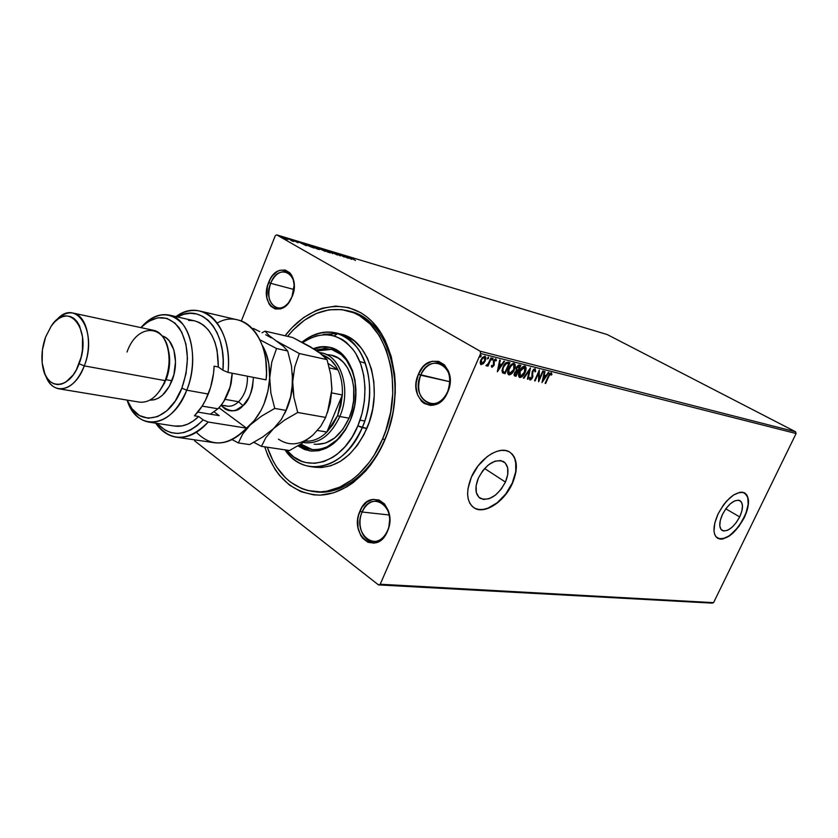 <?xml version="1.0" encoding="UTF-8"?>
<svg xmlns="http://www.w3.org/2000/svg" width="838" height="838" viewBox="0 0 838 838"><rect width="100%" height="100%" fill="white"/><g stroke="black" fill="none" stroke-linecap="round" stroke-linejoin="round"><path stroke-width="1.26" d="M349.76 311.265L349.959 311.317C388.486 319.079 408.515 387.072 384.799 439.468L384.632 440.516C370.616 473.323 344.229 494.724 319.498 495.122C293.237 493.708 274.99 477.618 264.745 446.843L267.992 455.956L275.126 469.479L279.452 475.366L289.445 485.066L300.957 491.676L313.59 494.87L320.189 495.111L333.618 492.807L346.922 486.805L353.353 482.468L365.431 471.27L370.941 464.535L380.599 449.074L384.632 440.516L388.078 431.539L393.032 412.673L395.243 393.294L395.285 383.689L394.614 374.272L391.199 356.401L385.187 340.448L381.29 333.398L371.957 321.467L366.625 316.701L360.937 312.794L348.702 307.63L335.766 306.09L322.63 308.143L316.146 310.469L303.628 317.55L292.074 327.606L285.109 335.766C308.719 304.561 346.094 296.432 371.098 320.619C396.248 344.449 402.858 398.312 384.632 440.516L384.799 439.468C408.839 386.412 387.921 317.696 348.734 311.013M387.481 530.758C398.123 507.692 371.203 488.512 362.142 512.018L359.952 511.128C369.747 485.652 398.94 506.393 387.397 531.439L387.481 530.758C383.93 538.185 379.038 541.798 372.805 541.589C362.498 541.097 356.517 524.2 362.142 512.018C365.735 504.403 370.742 500.768 377.184 501.114C387.208 501.826 393.137 518.586 387.481 530.758L388.801 527.395L389.775 518.753L388.266 510.499L384.506 503.921L379.101 500.024L372.9 499.364L366.835 502.014L361.827 507.535L358.591 515.087L357.805 519.288L358.036 527.751L360.612 535.241L362.676 538.268L367.987 542.291L374.177 543.129L380.326 540.604L383.081 538.174L387.397 531.439C376.943 557.113 348.587 535.273 359.952 511.128L362.142 512.018L389.23 514.982L362.142 512.018C351.646 534.319 377.854 554.431 387.481 530.758M292.2 296.495C301.554 274.644 278.698 261.236 270.653 283.296L268.642 282.448C277.336 258.544 302.13 273.041 291.98 296.757L294.148 285.203L292.944 278.09L291.582 275.147L289.791 272.769L285.203 270.035L279.882 270.286L277.21 271.522L272.319 275.974L270.286 279.012L267.437 286.156L266.83 297.459L268.967 303.754L270.705 306.163L275.22 309.002L280.531 308.897L283.234 307.724L288.209 303.304L291.98 296.757C282.773 320.912 258.638 305.43 268.642 282.448L270.653 283.296C274.592 274.675 279.756 270.884 286.146 271.91C290.692 273.439 293.342 277.556 294.117 284.26M447.649 391.723C458.763 367.61 430.093 350.787 420.666 375.194L418.434 374.261C428.627 347.812 459.716 365.997 447.681 392.184L447.649 391.723C443.26 400.616 437.342 404.607 429.873 403.686C419.293 399.213 416.224 389.712 420.666 375.194C425.096 366.091 431.161 362.089 438.85 363.21C449.168 367.819 452.101 377.33 447.649 391.723L449.943 383.626L450.1 379.237L448.435 371.087L444.402 364.823L438.651 361.398L432.073 361.293L425.662 364.499L422.834 367.191L418.434 374.261L416.224 382.652L416.057 386.957L417.628 394.981L421.524 401.266L424.175 403.434L430.407 405.393L433.749 405.11L440.243 402.02L445.659 396.018L447.681 392.184C436.776 418.906 406.577 399.517 418.434 374.261L449.891 381.74L420.666 375.194C409.719 398.511 437.625 416.35 447.649 391.723M739.692 516.91L725.802 508.834L739.692 516.91L736.204 522.661L731.962 527.353L727.583 530.297L723.728 531.02L720.973 529.417L719.769 525.688L720.303 520.398L722.503 514.354C728.4 503.868 734.193 499.28 739.902 500.6C743.39 503.261 743.316 508.697 739.692 516.91C733.816 527.353 728.023 531.9 722.283 530.559C718.847 527.95 718.92 522.545 722.503 514.354L726.043 508.488L730.369 503.732L734.8 500.82L738.655 500.181L741.347 501.899L742.478 505.691L741.892 510.96L739.692 516.91M505.44 482.049L484.574 468.505L505.44 482.049L501.134 489.256L495.468 495.08L489.266 498.662L483.442 499.448L478.875 497.29L476.298 492.461L476.12 485.694L478.404 478.027C485.977 464.283 494.315 458.774 503.429 461.497C508.697 465.373 509.368 472.223 505.44 482.049C497.887 495.75 489.528 501.197 480.342 498.411C475.209 494.598 474.559 487.81 478.404 478.027L482.793 470.652L488.606 464.734L494.923 461.193L500.757 460.565L505.22 462.901L507.66 467.814L507.723 474.528L505.44 482.049M474.318 508.006L474.099 507.859C484.448 514.616 504.445 501.375 512.259 483.065L512.489 483.212C504.665 501.522 484.668 514.762 474.318 508.006C466.557 502.245 465.582 491.948 471.396 477.105L467.929 488.826L467.604 494.263L468.243 499.123L469.804 503.219L472.223 506.414L475.397 508.572L479.189 509.63L483.463 509.567L488.041 508.383L497.437 502.915L501.899 498.851L505.995 494.095L512.489 483.212L515.967 471.846L516.397 466.494L514.522 457.464L512.269 454.144L509.232 451.787L505.524 450.519L501.271 450.394L496.641 451.42L491.822 453.578L486.993 456.783L478.1 465.823L471.396 477.105C479.2 458.533 499.312 445.439 509.42 451.892C517.475 457.81 518.502 468.253 512.489 483.212L512.259 483.065C518.135 468.578 517.308 458.26 509.787 452.111M744.647 492.88L747.779 497.322L748.166 504.35L745.998 513.013L741.62 522.022L735.67 530.077L729.018 535.985L722.649 538.855L717.59 538.279C726.326 540.321 735.146 533.408 744.05 517.559L744.259 517.675C735.345 533.534 726.536 540.437 717.799 538.394C712.604 534.445 712.709 526.243 718.145 513.788L714.783 523.017L713.997 531.072L714.615 534.256L715.872 536.718L720.072 539.117L722.848 538.981L729.228 536.111L738.99 526.369L746.208 513.128L747.601 508.666L748.512 500.674L746.826 494.891L742.772 492.241L740.017 492.252L733.585 494.975L726.766 500.925L723.55 504.843L718.145 513.788C727.112 497.835 735.921 490.859 744.584 492.849C749.905 496.913 749.801 505.188 744.259 517.675L744.05 517.559C749.497 505.335 749.696 497.102 744.636 492.88M293.897 289.477L270.653 283.296L293.897 289.477M334.121 335.839L325.374 334.613L316.45 335.849L307.682 339.453L302.769 342.585C322.347 329.963 339.495 332.812 354.212 351.122C366.814 369.275 368.479 400.805 357.857 425.882L362.026 413.574L364.446 400.669L365.012 387.701L363.713 375.225L360.623 363.734L355.878 353.709L352.945 349.373L346.136 342.239L342.333 339.505L334.121 335.839L337.913 333.482M333.482 333.084L330.706 335.064L333.482 333.084M354.275 312.679L353.112 312.522L354.275 312.679M795.608 431.79L480.164 351.206L276.697 234.87L607.257 334.572L795.608 431.79L796.1 433.518L713.578 602.648L380.222 584.243L480.656 353.5L796.1 433.518L713.578 602.648L712.049 603.13L378.493 584.903L712.049 603.13L713.578 602.648L380.222 584.243L378.493 584.903L194.699 440.893L378.493 584.903L380.222 584.243L480.656 353.5L480.164 351.206L480.656 353.5L796.1 433.518L795.608 431.79L607.257 334.572L276.697 234.87L480.164 351.206L795.608 431.79M288 239.563L281.547 236.662L288 239.563M291.666 240.82L293.824 241.491L288.67 238.715L293.824 241.491L288.67 238.715L291.666 240.82M298.014 242.779L292.902 240.045L298.014 242.779M306.184 243.994L304.864 243.848L307.274 245.366L314.187 248.058L307.934 244.528L304.843 243.732L306.331 244.843L314.187 248.058L306.184 243.994M319.027 247.87L317.403 247.807L325.27 251.39L319.027 247.87L316.785 247.294L317.56 247.891L325.27 251.39L319.027 247.87M328.905 250.845L332.728 253.631L330.361 251.683L337.494 255.056L328.905 250.845L332.728 253.631L330.361 251.683L337.494 255.056L328.905 250.845M341.495 254.647L346.146 257.245L337.913 253.558L344.167 257.057L340.05 254.616L348.304 258.303L342.051 254.804L346.146 257.245L337.913 253.558L344.167 257.057L340.05 254.616L348.304 258.303L341.495 254.647M351.332 258.146L355.501 260.461L351.332 258.146M351.771 259.351L347.791 256.543L343.14 255.14L351.771 259.351L347.791 256.543L343.14 255.14L351.771 259.351M333.356 252.144L340.385 255.894L333.356 252.144M328.905 251.651L321.761 248.834L327.868 252.133L330.444 252.846L328.905 251.651L321.792 248.802L329.439 252.688L330.444 252.835L328.905 251.651M317.927 248.352L310.709 245.503L316.816 248.813L319.435 249.535L317.927 248.352L310.73 245.471L318.419 249.378L319.446 249.535L317.927 248.352M306.331 245.702L302.508 242.894L297.542 241.396L306.226 245.67L302.508 242.894L297.542 241.396L306.331 245.702M291.582 239.72L290.377 239.239L291.582 239.72M287.025 238.338L285.81 237.866L287.025 238.338M279.525 236.086L278.31 235.604L279.525 236.086M275.241 235.782L241.334 321.027L275.241 235.782L276.697 234.87L275.241 235.782M483.369 363.734L485.715 359.492L485.872 357.522L484.877 356.192L482.185 357.69L480.321 361.44L480.74 364.488L483.369 363.734L480.698 364.415L483.369 363.734L485.212 360.969L485.171 356.307L480.855 359.879L480.164 362.948L481.18 364.698L480.635 364.404L483.369 363.734M485.946 365.546L486.679 365.892L487.884 364.844L487.36 366.049L487.946 366.185L491.508 358.025L490.921 357.878L488.072 363.933L485.946 365.546L487.884 364.844L487.36 366.049L487.946 366.185L491.508 358.025L490.921 357.878L488.407 363.409L485.946 365.546M491.948 367.327L494.116 365.138L494.326 360.633L495.363 359.952L495.792 361.01L496.452 360.34L495.436 358.915L493.666 360.57L493.393 365.368L492.482 366.321L491.969 365.284L491.319 365.892L491.948 367.327L493.991 365.462L494.074 361.084L495.363 359.952L495.792 361.01L496.452 360.34L495.918 358.999L493.477 360.979L493.393 365.368L492.346 366.321L491.969 365.284L491.319 365.892L491.948 367.327M508.195 362.236L505.607 362.98L503.198 366.416L501.941 370.721L503.083 373.088L505.084 373.654L509.913 362.665L508.195 362.236C506.037 362.142 504.298 363.692 502.978 366.897L502.36 372.554L505.084 373.654L509.913 362.665L508.195 362.236M520.817 365.42L518.523 365.106L516.543 367.159L516.198 370.784L514.04 374.523L514.343 375.738L516.009 376.293L520.817 365.42L519.361 365.054L516.271 367.714L516.198 370.784L514.49 372.941L514.563 375.895L516.009 376.293L520.817 365.42M530.506 367.861L523.331 378.064L523.939 378.21L529.302 370.459L527.416 379.048L528.013 379.195L530.506 367.861L523.331 378.064L523.939 378.21L529.302 370.459L527.416 379.048L528.013 379.195L530.506 367.861M542.815 370.962L539.284 378.902L539.316 370.082L534.56 380.777L535.094 380.902L538.645 372.941L538.604 381.751L543.359 371.098L542.815 370.962L538.509 380.651L542.825 370.972L539.284 378.902L539.316 370.082L534.56 380.777L535.094 380.902L538.645 372.941L538.604 381.751L543.359 371.098L542.815 370.962M548.796 376.419L550.315 373.978L551.352 375.078L551.98 374.335L551.226 372.784L549.498 373.863L545.119 383.322L545.653 383.458L548.796 376.419L548.324 376.157L545.182 383.186L545.653 383.458L548.796 376.419L550.744 373.874L551.352 375.078L551.98 374.335L551.226 372.784L548.314 376.178L545.119 383.322L545.653 383.458L545.182 383.186L548.324 376.157L548.796 376.419M542.008 382.578L548.963 372.512L548.387 372.365L546.156 375.592L544.208 375.11L545.014 371.517L544.428 371.37L542.008 382.578L548.963 372.512L548.387 372.365L546.156 375.592L544.208 375.11L545.014 371.517L544.428 371.37L542.008 382.578M535.136 368.72L533.586 369.422L532.151 371.758L531.784 377.959L530.496 378.87L530.245 377.289L529.511 379.185L530.737 379.897L532.465 377.802L532.633 372.24L533.481 370.448L534.791 369.872L535 371.904L535.681 371.464L535.136 368.72L532.35 371.255L531.9 377.718L530.58 378.902L530.245 377.289L529.522 377.854L529.92 379.939L532.465 377.802L532.884 371.412L534.686 369.83L535 371.904L535.681 371.464L535.136 368.72M525.101 372.46L525.803 366.971L524.483 366.07L522.577 366.887L520.534 369.233L518.816 373.13L518.596 375.927L519.518 377.414L522.451 376.388L524.881 372.941L524.63 372.187C523.31 375.277 521.55 376.964 519.361 377.247L519.822 377.519C522.022 377.226 523.781 375.539 525.101 372.46C526.369 369.673 526.39 367.61 525.143 366.237L524.829 366.122C522.629 366.363 520.869 368.029 519.529 371.14C518.24 373.937 518.219 376.021 519.466 377.383L521.98 376.115L524.63 372.187L525.101 372.46M514.312 369.799L515.213 366.835L515.003 364.247L513.285 363.367L511.211 364.603L507.922 370.459L507.713 373.287L508.656 374.785L511.641 373.758L514.092 370.281L513.841 369.527C512.51 372.638 510.73 374.335 508.498 374.628L508.97 374.9C511.201 374.607 512.982 372.91 514.312 369.799C515.59 366.992 515.6 364.897 514.333 363.514L513.998 363.388C511.767 363.619 509.986 365.316 508.635 368.448C507.346 371.276 507.336 373.371 508.593 374.764L511.17 373.486L513.841 369.527L514.312 369.799M497.332 371.779L504.581 361.325L503.952 361.168L501.627 364.52L499.521 363.996L500.307 360.246L499.678 360.089L497.332 371.779L504.581 361.325L503.952 361.168L501.627 364.52L499.521 363.996L500.307 360.246L499.678 360.089L497.332 371.779M493.027 359.282L492.692 358.266L491.958 359.952L492.859 359.596L492.545 359.01L491.906 359.785L493.027 359.282L492.943 358.235L492.063 360.068L493.027 359.282M488.523 358.151L488.187 357.124L487.444 358.821L488.355 358.465L488.041 357.878L487.391 358.654L488.523 358.151L488.439 357.093L487.548 358.936L488.523 358.151M481.096 356.286L480.75 355.26L480.017 356.957L481.022 356.443L480.624 356.014L479.965 356.789L481.096 356.286L481.012 355.218L480.122 357.072L481.096 356.286M194.699 440.893L194.552 439.824L194.699 440.893M314.428 491.686C340.123 496.002 370.071 474.737 384.799 439.468C370.249 474.266 340.877 495.499 315.402 491.812M289.833 301.01C285.936 306.478 281.641 308.761 276.938 307.85C268.988 304.005 266.893 295.814 270.653 283.296C262.556 301.628 279.421 317.707 289.833 301.01M475.177 508.425L478.969 509.483L483.243 509.41L487.821 508.226L497.217 502.769L505.764 493.949L512.259 483.065L515.747 471.7L515.684 461.497L514.291 457.328L512.039 453.997M551.142 372.774L551.98 374.335L551.174 374.46L551.142 372.774M550.451 373.706L548.324 376.157L550.388 373.654M544.511 371.391L544.208 375.11L544.511 371.391M548.408 372.376L542.176 381.374L548.408 372.376M544.972 376.356L543.474 375.99L542.636 379.74L543.474 375.99L543.108 380.002L543.946 376.252L545.444 376.629L543.474 375.99L545.444 376.629L543.108 380.002L545.444 376.629L544.972 376.356M538.174 372.669L538.645 372.941L538.174 372.669L535.094 380.902L534.613 380.63L538.174 372.669M538.949 370.909L539.284 378.902L538.949 370.909M535.063 368.71L535.681 371.464L535.084 371.286L535.063 368.71M534.403 369.673L532.13 372.24L532.905 376.105L532.465 377.802L529.71 379.74L531.994 377.54L532.224 371.695L534.099 369.548M529.951 378.556L529.731 377.687L530.391 378.786M534.215 369.568L534.791 369.883M529.784 368.751L528.013 379.195L527.448 378.902L529.784 368.751M528.83 370.187L529.302 370.459L528.83 370.187L523.467 377.938L523.939 378.21L523.425 377.928L528.83 370.187M524.934 366.154L524.63 372.187L525.604 368.332L524.934 366.154M519.214 375.728L518.816 374.136L519.989 370.228L522.064 367.578L523.886 366.971M519.801 376.126L519.612 371.014L523.876 366.971L524.379 367.243M520.293 376.409L520.084 371.276L524.598 367.327L524.546 372.323L520.293 376.409L519.288 374.408L520.262 370.888L523.478 367.306L524.808 367.473L525.332 369.233L523.247 374.555L520.293 376.409M520.283 365.284L515.538 376.021L516.009 376.293L514.323 375.717L515.538 376.021L520.283 365.284M516.386 369.757L516.365 367.589L516.857 370.019L516.837 367.861L519.759 366.395L517.978 370.438L516.47 369.82M518.649 365.965L519.288 366.122L516.837 367.861L516.816 366.793L518.209 365.902M514.312 374.02L515.15 371.842L516.459 371.171M516.721 371.213L517.475 371.559L515.936 375.036L515.14 374.816L515.056 373.057L517.193 371.485L514.584 372.784L514.888 374.628M516.941 371.444L517.475 371.559L517.004 371.286L517.475 371.559L515.936 375.036L514.982 374.712L514.584 372.784L516.931 371.433M516.941 370.092L516.554 368.804L517.287 367.065L518.219 366.237L519.759 366.395L519.288 366.122L519.759 366.395L517.978 370.438L516.732 369.956M514.123 363.43L513.841 369.527L514.804 365.619L514.123 363.43M508.352 373.088L507.943 371.475L509.106 367.536L511.211 364.855L513.055 364.247L508.729 368.322L508.938 373.497M513.526 364.52L514.532 366.531L513.568 370.05L511.41 373.004L509.19 373.675L508.635 370.197L511.421 365.347L513.055 364.247L513.778 364.614L513.746 369.663L509.211 373.685L508.729 368.322L513.055 364.247M509.378 362.529L504.612 373.381L505.084 373.654L502.632 372.826L504.612 373.381L509.378 362.529M502.978 371.58L503.083 366.772L504.937 363.891L506.644 363.064M502.517 371.129L503.083 366.772L502.653 371.318M507.755 363.231L508.855 363.65L505.01 372.386L503.125 371.59L502.779 369.548L503.554 367.034L506.581 363.399L503.083 366.772L505.984 363.692L508.237 363.503L506.11 363.126L508.855 363.65L507.765 363.231L508.855 363.65L505.01 372.386L503.271 371.737M499.804 360.12L499.521 363.996L499.804 360.12M504.015 361.178L497.468 370.616L504.015 361.178M500.412 365.316L498.799 364.918L497.982 368.825L498.799 364.918L498.453 369.097L499.27 365.19L500.883 365.588L498.799 364.918L500.883 365.588L498.453 369.097L500.883 365.588L500.412 365.316M495.667 358.926L496.452 360.34L495.708 360.34L495.813 359.156M495.069 359.785L493.404 361.618L494.347 364.174L493.875 363.901L493.991 365.462L491.602 367.075L493.435 365.378L493.456 361.22L494.954 359.701M492.692 358.266L492.545 359.01L492.692 358.266M490.974 357.889L487.475 365.913L487.946 366.185L487.423 365.902L490.974 357.889M487.119 364.897L485.998 365.672L487.119 364.897M488.187 357.124L488.041 357.878L488.187 357.124M485.296 356.799L485.212 360.969L484.741 360.696L482.898 363.451L484.741 360.696L485.391 357.239M483.966 356.936L480.981 359.753L484.437 357.208L484.626 360.811L481.62 363.682L481.452 360.026L480.96 363.346L480.467 362.456L480.761 360.309L482.259 357.742L483.767 356.904M480.761 355.249L480.624 356.014L480.761 355.249M481.452 360.026L483.589 357.344L485.013 357.7L484.626 360.811L482.468 363.524L481.054 363.168L481.452 360.026M350.211 258.492L347.351 257.088L350.211 258.492M322.735 249.179L329.596 252.416L322.735 249.179M324.065 250.855L321.122 249.274L324.065 250.855M321.415 249.368L317.654 247.692L321.415 249.368M317.749 249.001L311.579 245.88L317.361 248.184L318.576 249.127L317.696 249.137L311.568 245.89L316.345 247.639L318.492 248.928L317.749 249.001M307.986 244.717L312.899 247.671L306.865 245.146L305.755 244.151L307.986 244.717L312.962 247.524L306.907 245.021L305.797 244.141L307.986 244.717M304.77 244.832L301.848 243.397L304.77 244.832M282.228 237.29L287.162 239.28L282.354 237.039M283.15 237.667L287.172 239.259L283.15 237.667M340.385 333.974L346.178 335.933L354.401 341.014L361.566 348.461L367.358 358.015L371.527 369.317L373.863 381.919L374.261 395.306L372.701 408.913L369.233 422.163L364.006 434.513L357.26 445.439L349.278 454.5L340.406 461.35L331.02 465.739L321.499 467.541L315.036 467.248C336.467 468.84 353.73 455.924 366.824 428.48L357.857 425.882C342.815 463.424 305.231 474.675 286.586 450.079L293.74 456.92L301.628 461.256L305.849 462.555L314.69 463.32L323.761 461.57L332.696 457.349L337.012 454.343L345.067 446.685L352.128 437.069L357.857 425.882L362.226 427.684C373.675 400.763 371.475 366.824 357.48 348.011C341.118 329.145 322.609 327.197 301.963 342.166C312.941 333.43 324.285 330.35 336.007 332.916C364.834 338.29 379.677 388.79 362.226 427.684L366.824 428.48C384.244 389.722 369.369 339.39 340.553 334.016L336.007 332.916M331.041 355.092L338.374 358.151L343.465 362.414L347.739 368.144L352.222 379.027L353.73 387.386L353.605 400.742L351.929 409.667L349.058 418.183C340.27 436.745 328.632 445.407 314.124 444.171M364.75 421.001L360.036 420.163L364.75 421.001M350.305 420.184C340.427 441.039 327.354 450.792 311.097 449.461L299.847 444.706L306.226 448.183L313.003 449.681L320.085 449.231L327.187 446.822L337.264 439.709L345.832 428.941L350.305 420.184L354.673 405.55L350.169 420.666C339.977 442.181 326.495 452.258 309.746 450.896L297.93 445.868L304.655 449.566L311.652 451.116L318.953 450.666L326.286 448.183L333.356 443.742L339.861 437.509L345.549 429.716L350.169 420.666C363.64 390.477 352.107 351.258 329.585 347.267L329.585 347.267C324.275 346.073 318.911 346.523 313.475 348.618L323.96 346.607L331.052 347.655L340.783 352.934L346.272 358.758L352.442 370.427L354.914 379.729L355.951 389.827L354.684 405.54L355.857 395.379L354.903 380.567L352.505 371.559L346.523 360.256L341.213 354.61L331.796 349.498L324.924 348.472L315.727 350.043L330.308 349.1C352.17 352.955 363.357 390.948 350.305 420.184M311.883 449.524L305.346 447.073L300.873 444.067L312.354 449.618M309.264 450.76L302.518 448.236L298.454 445.554L310.416 450.991M347.697 310.73C325.584 306.121 305.545 314.659 287.602 336.342L293.153 329.994L304.33 320.284L316.429 313.454L329.041 309.809L341.695 309.578L353.898 312.846L359.691 315.79L370.323 324.191L379.321 335.724L386.266 349.959L390.833 366.374L392.142 375.183L392.739 393.535L390.613 412.223L385.836 430.418L382.516 439.091L384.799 439.468L382.516 439.091C367.955 473.952 338.562 495.227 313.087 491.539C291.435 487.758 276.173 472.978 267.312 447.22L273.062 460.91L276.77 467.185L285.58 477.89L290.629 482.217L301.764 488.585L307.756 490.544L320.336 491.854L326.81 491.183L339.778 487.14L352.358 479.587L358.329 474.57L369.317 462.262L374.209 455.097L382.516 439.091C406.262 386.59 386.234 318.482 347.697 310.73L349.959 311.317M338.175 333.524L323.227 334.372M362.226 427.684C349.111 455.223 331.838 468.191 310.406 466.609C300.234 464.975 291.771 459.392 285.025 449.849C303.681 479.179 345.696 468.976 362.226 427.684M330.088 347.393C324.83 346.345 319.529 346.901 314.177 349.048L321.488 347.1L330.088 347.393M331.387 349.373L317.047 350.913L323.698 349.205L331.387 349.373M326.558 354.579L329.638 354.83M326.401 354.579L331.178 355.123C350.661 358.496 360.633 392.236 349.058 418.183L342.763 429.444L334.645 437.991L325.448 443.103L315.989 444.391M365.378 363.21L359.774 361.534M308.237 441.165L305.346 441.102L308.237 441.165C314.826 440.778 321.027 437.74 326.862 432.041C321.027 437.74 314.826 440.778 308.237 441.165L305.807 440.778L308.237 441.165M337.609 415.627L326.862 432.041L332.854 424.636L337.609 415.627L340.836 405.54L342.333 394.981L326.862 432.041L317.455 430.481L326.862 432.041L342.333 394.981L337.609 415.627L339.788 416.517L337.609 415.627M303.377 442.454C318.377 444.611 330.518 435.97 339.788 416.517C330.968 435.215 319.309 443.951 304.802 442.726L303.377 442.454M349.058 418.183L339.788 416.517L349.058 418.183M328.192 363.524L337.871 369.778L335.724 365.923L330.444 359.659L322.389 354.935C328.925 357.187 334.09 362.131 337.871 369.778C341.317 377.11 342.805 385.511 342.333 394.981C342.805 385.511 341.317 377.11 337.871 369.778L329.344 367.955L337.871 369.778L328.192 363.524M319.488 352.641L321.96 353.06C341.464 356.422 351.405 390.382 339.788 416.517C352.033 389.083 340.312 353.699 319.488 352.641M331.722 392.896L342.333 394.981L331.722 392.896M194.521 320.828L199.255 322.483L204.116 325.626L208.442 330.078L212.108 335.734L215.01 342.449L217.052 350.043L218.33 366.992L222.939 370.249L227.999 372.397L266.044 379.855L266.631 374.827L265.782 360.183L266.631 374.827L266.044 379.855C269.166 350.179 256.229 323.74 237.835 319.938L200.125 311.118C218.477 314.889 231.278 341.925 227.999 372.397L266.044 379.855C270.821 337.903 243.104 307.797 217.199 323.039M186.769 390.194L181.856 388.172C169.192 422.394 137.202 428.04 127.177 400.114L131.985 408.755L139.37 415.522L148.158 418.246L157.628 416.622L166.951 410.704L175.289 400.941L181.856 388.172L186.036 373.549L187.45 358.423L185.952 344.177L181.72 332.099L175.173 323.259L166.93 318.367L157.743 317.78L148.399 321.457L140.952 327.616C155.114 314.313 167.862 314.418 179.206 327.909C189 344.408 189.891 364.499 181.856 388.172L186.769 390.194C176.87 412.631 164.185 423.263 148.735 422.101C138.857 420.163 131.66 412.82 127.135 400.103C136.709 432.597 172.67 428.302 186.769 390.194L208.274 394.038L186.769 390.194C195.83 367.369 194.102 338.803 183.093 324.599C170.114 310.636 156.057 311.642 140.91 327.616C149.834 317.382 159.272 313.203 169.224 315.088C189.975 318.555 199.884 358.758 186.769 390.194M58.88 388.811L139.569 402.156C149.971 403.005 158.487 395.829 165.117 380.63L163.682 383.982L166.092 379.698L165.117 380.63L84.292 365.881L79.086 363.755C70.172 389.115 47.609 391.273 43.084 368.395C40.936 358.35 41.774 347.906 45.587 337.075L42.403 349.991L42.172 362.959L44.938 374.083L47.347 378.409L50.332 381.688L53.779 383.783L57.571 384.59L61.562 384.076L65.605 382.254L73.178 374.942L76.405 369.736L81.118 357.229L82.396 350.42L82.553 337.075L79.558 325.825L77.023 321.562L73.922 318.419L70.392 316.523L66.558 315.936L62.578 316.659L58.597 318.66L54.774 321.844L51.254 326.087L45.587 337.075L51.16 326.212C68.307 299.145 92.693 330.141 79.086 363.755L84.292 365.881C77.546 381.939 69.03 389.576 58.775 388.79C52.962 387.627 48.583 383.217 45.65 375.581C52.564 396.584 75.148 391.671 84.292 365.881L165.117 380.63C173.843 359.502 167.286 332.476 153.333 330.277L73.262 313.119C87.026 315.224 93.196 343.559 84.292 365.881C98.35 331.324 75.483 296.547 56.115 320.577C61.677 314.512 67.396 312.029 73.262 313.119M127.041 352.012C137.369 321.823 167.841 323.636 169.004 356.15C169.454 364.499 168.155 372.659 165.117 380.63L166.092 379.698C168.826 372.543 169.988 365.221 169.58 357.742L167.757 347.801C170.753 357.826 170.198 368.458 166.092 379.698L171.947 380.766C179.552 362.372 174.189 338.741 162.101 335.912L166.102 337.871L169.286 340.888L173.875 349.938L175.509 361.807L173.906 374.628L169.307 386.381L162.467 395.201L158.539 398.071L154.475 399.747L149.897 400.145C158.948 400.26 166.301 393.808 171.947 380.766L166.092 379.698L159.513 391.147L164.803 382.694M148.735 422.101L174.514 426.05C182.747 427.212 190.802 424.028 198.679 416.486L194.437 415.805C200.093 410.159 204.713 402.9 208.274 394.038C211.784 385.113 213.732 375.822 214.119 366.154L218.33 366.992C218.121 341.317 210.223 325.94 194.657 320.86L169.224 315.088M176.001 437.122L214.329 442.715C225.558 444.161 236.274 439.311 246.487 428.145L208.201 422.038C197.936 433.529 187.199 438.557 176.001 437.122C167.914 435.77 161.147 431.12 155.69 423.169C170.795 442.317 188.299 441.94 208.201 422.038L203.173 419.911L198.679 416.486L193.316 420.98L187.712 424.143L182.024 425.924L174.472 426.05M196.438 432.303C211.595 447.702 228.282 446.319 246.487 428.145L218.959 407.76L246.487 428.145L208.201 422.038L203.173 419.911C186.266 436.556 170.9 437.719 157.083 423.379L165.128 430.166L171.088 432.628L177.447 433.435L184.025 432.534L190.635 429.936L197.077 425.694L203.173 419.911L198.679 416.486L194.437 415.805L202.147 406.137L217.964 408.776L210.317 414.171L217.964 408.776L202.168 406.095L205.446 400.334L210.6 387.345L213.554 373.266L214.119 366.154L218.33 366.992L222.939 370.249L227.999 372.397C233.331 326.893 202.534 296.401 175.938 316.617C183.993 311.17 192.059 309.337 200.125 311.118M222.939 370.249L223.191 359.994L222.28 350.158L220.247 341.024L217.168 332.864L213.124 325.919L208.264 320.367L202.744 316.366L196.71 313.988L190.352 313.297L183.847 314.281L177.31 316.921C201.382 302.581 226.836 330.413 222.939 370.249M188.498 320.357L193.997 320.713M197.82 412.107L219.168 415.638L214.203 411.929L219.168 415.638L197.82 412.107M253.432 377.383C252.144 392.1 248.666 401.517 242.999 405.665L238.579 401.748C244.801 395.117 247.744 386.601 247.409 376.199C247.744 386.601 244.801 395.117 238.579 401.748L225.097 399.359L238.579 401.748L242.999 405.665L235.845 410.191L232.136 410.903L228.523 410.536L225.16 409.101L221.023 405.372C230.073 412.453 237.395 412.547 242.999 405.665L248.876 397.579L251.023 392.582L252.531 387.198L253.432 377.383M221.232 405.11L226.993 406.105C230.974 406.734 234.839 405.278 238.579 401.748C234.043 405.959 229.486 407.205 224.898 405.508M262.294 345.382C267.458 354.003 269.909 364.603 269.647 377.173L270.873 393.064L274.759 408.42L285.978 410.4L274.759 408.42L261.435 416.182L250.311 424.866L261.435 416.182L274.759 408.42L270.873 393.064L269.647 377.173C268.527 397.003 262.074 412.904 250.311 424.866L242.695 434L238.359 442.925L249.63 444.601L262.577 437.101L273.523 428.637L262.577 437.101L249.63 444.601L238.359 442.925L232.042 439.594L238.359 442.925L242.695 434L250.311 424.866L246.456 428.124L254.302 420.571L261.215 410.044L264.001 404L268.003 390.864L271.795 362.11L276.561 348.524L287.685 350.975L291.488 366.143L292.703 381.751L294.756 366.929L299.334 353.542L276.163 340.877L269.04 335.525L265.049 331.136L292.703 337.515L315.172 349.676L322.515 355.04L327.04 359.638L299.334 353.542L276.163 340.877L283.401 346.324L287.685 350.975L291.488 366.143L292.703 381.751C292.305 393.252 289.571 403.937 284.511 413.825C289.571 403.937 292.305 393.252 292.703 381.751L290.65 396.678L285.978 410.4L281.275 419.566L273.523 428.637L284.564 420.11L297.72 412.485L293.929 397.38L292.923 389.628L292.452 373.476L292.074 389.335L290.65 396.678L285.978 410.4L281.275 419.566L265.887 437.593L261.435 446.35L253.841 442.338L261.435 446.35L289.519 450.519L261.435 446.35L265.887 437.593L273.523 428.637L284.564 420.11L297.72 412.485L325.636 417.418L320.755 426.27L312.983 435.037L302.183 443.229L289.519 450.519L302.183 443.229L312.983 435.037L320.755 426.27L325.636 417.418L297.72 412.485L293.929 397.38L292.703 381.751L294.756 366.929L299.334 353.542L327.04 359.638L330.685 374.366L331.879 389.534L329.994 404.052L325.636 417.418L329.994 404.052L331.9 388.863M318.901 352.568L310.269 346.702L292.703 337.515L265.049 331.136L262.022 332.78L265.049 331.136L269.04 335.525L283.401 346.324L287.685 350.975L276.561 348.524L259.969 339.84L276.561 348.524L271.795 362.11L269.647 377.173L268.83 363.922L265.625 352.075L263.195 346.932M311.139 347.581L319.236 352.452L327.04 359.638L330.685 374.366L331.9 388.423M327.396 412.799L331.879 389.534L330.35 402.628L327.396 412.799M278.436 439.154C289.456 446.539 300.968 445.167 312.983 435.037L308.772 438.41M271.25 337.84L265.73 334.75L271.25 337.84M259.759 331.618L253.422 328.454L259.759 331.618M217.964 408.776C226.553 399.789 231.288 387.931 232.157 373.214L230.303 386.035C227.789 395.473 223.673 403.057 217.964 408.776M223.767 401.496L229.183 390.456L231.141 383.406L232.336 373.245L230.555 385.899L223.767 401.496M280.814 308.813L276.938 307.85M479.598 497.908L480.342 498.411M315.046 467.248L310.406 466.609M169.004 356.15L169.58 357.742"/></g></svg>
